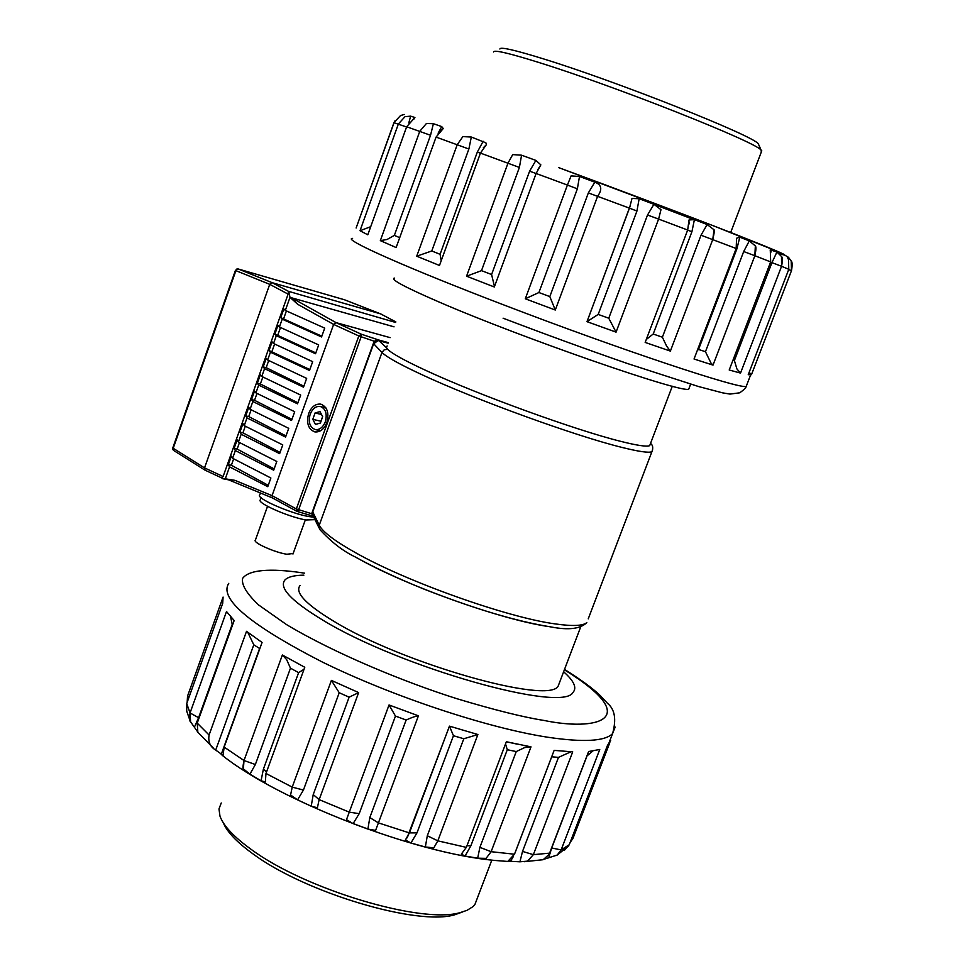 <?xml version="1.0" encoding="UTF-8"?>
<svg xmlns="http://www.w3.org/2000/svg" width="965" height="965" viewBox="0 0 965 965"><rect width="100%" height="100%" fill="white"/><g stroke="black" fill="none" stroke-linecap="round" stroke-linejoin="round"><path stroke-width="1.45" d="M319.125 528.048L313.323 516.287L312.708 512.029L373.672 343.661L376.447 340.85L378.039 340.585L388.135 343.154M373.648 343.721L312.72 511.836L319.246 525.201C322.72 531.956 335 541.232 356.073 553.005C407.278 581.955 507.506 617.552 555.225 623.909C572.438 626.369 582.969 625.923 586.829 622.594C580.435 628.891 568.554 630.338 551.148 626.973C516.384 621.364 473.863 608.686 423.587 588.94C396.76 578.035 373.889 567.323 354.963 556.805C342.925 551.051 331.236 541.968 319.885 529.58L319.246 525.201L381.971 352.442L373.684 343.769L378.039 340.585M387.134 345.916L386.446 347.665L387.628 349.282C391.935 353.576 404.745 360.657 426.035 370.512C477.832 394.649 575.671 430.209 620.688 441.343C636.997 445.468 646.671 446.904 649.674 445.673L650.374 443.828M550.424 626.804C504.032 620.712 407.025 586.286 357.376 558.12M300.139 585.405C294.446 592.305 305.784 604.343 334.18 621.496C403.117 663.643 548.699 704.74 558.144 686.163L559.772 681.905M394.323 278.065C390.198 279.319 404.986 287.244 438.689 301.852C521.389 337.81 684.438 394.347 688.769 389.064L689.275 387.725M563.62 671.761C573.994 680.928 577.118 687.816 573.005 692.424C562.728 713.231 399.305 667.105 322.503 619.94C291.116 600.893 278.62 587.552 284.977 579.929C287.992 576.865 294.289 575.273 303.866 575.164M378.835 340.633L386.446 347.665M237.499 268.994L235.448 270.357L172.807 447.869L173.736 450.522L205.05 470.172L204.532 467.892L269.73 284.337L288.125 294.12L288.402 291.297L395.65 322.455M260.454 492.994L259.79 494.84C254.869 497.819 290.272 513.501 309.053 516.589L313.794 517.228M308.679 413.454C311.502 406.711 315.543 403.611 320.79 404.142C327.316 406.82 329.33 412.972 326.846 422.598C324.035 429.28 320.03 432.38 314.843 431.91C308.245 429.268 306.182 423.128 308.679 413.454M261.117 497.747L260.393 499.761C255.822 502.572 288.656 517.144 306.11 519.978L314.988 519.653M325.314 421.826C322.973 427.399 319.632 429.992 315.314 429.582C309.813 427.386 308.1 422.26 310.175 414.214C312.539 408.593 315.893 406.012 320.271 406.458C325.712 408.678 327.388 413.804 325.314 421.826M267.534 506.336L255.399 540.074C252.155 542.318 274.711 552.511 286.858 554.248L293.155 553.512M388.328 342.635L378.582 339.957L374.179 341.212L311.671 513.73L313.251 516.191L297.437 511.51M390.137 337.641L336.049 322.636L361.272 334.18L361.127 336.857L298.583 509.846L296.858 511.317L296.327 508.941L272.046 495.624L272.697 498.036M374.179 341.212L358.835 335.965L333.637 324.409L336.049 322.636L291.623 297.811L297.703 304.289L333.637 324.409L272.046 495.636L234.821 480.317L226.932 479.147M291.623 297.811L394.058 326.833M228.488 479.822L222.348 478.64L225.279 478.833L234.821 480.317M297.703 304.289L289.995 297.353L288.897 291.961M225.279 478.833L229.549 466.843L267.763 486.686L270.875 478.001L232.601 458.279L235.351 450.558L273.686 470.184L276.81 461.487L238.415 441.982L241.178 434.25L279.633 453.647L282.769 444.925L244.242 425.649L247.004 417.905L285.58 437.073L288.728 428.339L250.08 409.281L252.842 401.524L291.551 420.463L294.699 411.717L255.918 392.888L258.692 385.107L297.522 403.828L300.682 395.059L261.78 376.459L264.555 368.666L303.517 387.158L306.665 378.377L267.643 360.005L270.429 352.201L309.512 370.464L312.672 361.658L273.529 343.516L276.316 335.699L315.531 353.733L318.691 344.915L279.416 326.99L282.214 319.162L321.55 336.966L324.723 328.124L285.326 310.441L289.995 297.353M273.529 343.516L272.106 341.875L269.018 350.512L270.429 352.201M279.416 326.99L277.968 325.422L274.88 334.083L276.316 335.699M285.326 310.441L283.843 308.957L280.743 317.63L282.214 319.162M221.878 477.965L223.108 476.517L288.125 294.12M222.348 478.64L221.914 478.025M232.601 458.279L231.371 456.119L228.331 464.647L229.549 466.843M238.415 441.982L237.161 439.895L234.109 448.435L235.351 450.558M244.242 425.649L242.951 423.635L239.899 432.187L241.178 434.25M250.08 409.281L248.765 407.339L245.701 415.915L247.004 417.905M255.918 392.888L254.579 391.018L251.515 399.619L252.842 401.524M261.78 376.459L260.405 374.673L257.341 383.274L258.692 385.107M267.643 360.005L266.256 358.292L263.18 366.917L264.555 368.666M288.402 291.297L272.118 282.661L380.693 313.902L395.855 321.912M321.828 336.194L280.743 317.63M315.82 352.901L274.88 334.083M309.837 369.559L269.018 350.512M303.866 386.193L266.183 367.653L263.18 366.917M297.896 402.803L260.345 383.998L257.341 383.274M291.949 419.365L254.531 400.306L251.515 399.619M286.002 435.915L248.729 416.591L245.701 415.915M280.067 452.416L242.927 432.839L239.899 432.187M274.156 468.894L237.137 449.063L234.109 448.435M268.246 485.335L231.371 465.251L228.331 464.647M272.021 351.284L274.615 344.022M277.872 334.879L280.501 327.497M283.734 318.438L286.412 310.935M231.371 465.251L233.663 458.821M237.137 449.063L239.477 442.513M242.927 432.839L245.303 426.18M248.729 416.591L251.141 409.811M254.531 400.306L256.992 393.406M260.345 383.998L262.854 376.977M266.183 367.653L268.728 360.512M344.758 299.85L238.283 269.006L272.118 282.661L269.73 284.337L235.906 270.646L173.218 448.279L204.532 467.892L223.108 476.517M395.843 321.924L380.596 313.878L344.384 299.729M322.66 416.651L320.404 423.056L315.471 424.407L312.805 419.365L315.048 412.972L319.982 411.609L322.66 416.651M321.502 414.468L315.048 412.972M322.624 416.578L320.983 421.235L312.805 419.365M221.238 802.976L218.983 808.935L219.972 816.088C223.361 825.702 233.687 836.739 250.924 849.2C304.94 889.453 422.405 924.434 460.486 912.504L467.084 910.309L472.886 906.702L474.901 904.543L477.337 898.125M223.337 822.843C227.065 831.939 236.895 842.24 252.806 853.76C304.904 892.637 417.954 926.279 454.889 914.724L462.778 911.889M761.301 152.024L761.096 150.082C755.318 141.722 614.609 86.006 538.868 62.484C508.772 53.075 493.682 49.577 493.561 51.989M759.021 145.425L758.249 143.701C752.459 135.317 616.997 81.555 543.862 58.998C514.779 49.975 500.123 46.646 499.882 49.022M511.124 860.478L509.315 860.43M609.832 742.628L572.981 838.344L570.062 842.602M564.236 850.527L569.254 844.725L607.419 745.547L610.7 740.36L609.976 740.372M519.93 861.805L522.523 851.42L533.356 854.664L527.517 861.142L519.93 861.805L508.024 861.178L514.49 854.218L554.139 750.372L572.715 751.868L533.356 854.664L549.592 853.144L588.602 751.53L599.76 749.467L561.135 849.912L557.215 855.05L544.2 859.188M541.835 859.936L543.331 859.562L548.976 854.483M586.877 756.005L592.872 750.999M551.678 756.801L558.482 757.368L570.93 751.795M189.152 696.802L187.548 696.079L187.162 702.315L187.548 696.079L222.819 597.83M223.084 597.082L222.698 603.354L186.728 703.545L186.728 711.193L189.972 720.481M197.608 731.796L190.6 721.856L190.045 712.954L226.51 611.52L234.157 620.543L197.222 723.111L197.849 732.254L213.422 748.14M209.079 735.016L246.521 631.327L262.07 642.461L224.157 747.103L223.072 755.318L215.702 750.082C210.165 746.813 207.958 741.783 209.079 735.016L197.222 723.111M249.923 774.183L255.363 764.509L244.012 760.529L282.371 655.006L304.771 667.273L265.978 773.472L265.351 781.952L261.069 780.782L249.923 774.183L243.397 768.888L244 760.517L224.157 747.103M265.978 773.472L292.214 787.126L331.393 680.397L358.642 692.593L319.15 799.635L317.413 807.729L311.213 806.221L297.57 799.864L290.586 794.991L292.214 787.126L290.586 794.991M353.106 823.627L359.197 813.664L349.27 812.144L389.04 704.969L418.424 715.825L375.602 830.395L367.906 829.092L353.106 823.627L346.483 819.635L349.27 812.144L319.15 799.635L313.227 794.593L311.213 806.221M409.401 832.928L449.449 726.138L477.892 734.522L437.82 840.841L433.816 847.837L425.336 846.993L410.921 843L405.397 840.008L409.401 832.928L378.473 822.904L369.8 817.572L367.906 829.092M466.348 847.379L506.36 741.747L531.003 746.862L491.125 851.697L486.07 858.38L477.675 858.187L465.082 856.027L461.282 854.134L466.348 847.379L437.82 840.841L427.314 835.75L425.336 846.993M247.752 632.292L253.795 644.801L259.826 648.625M230.563 616.731L232.444 625.308M505.527 743.955L507.288 749.721L516.251 751.566L524.683 747.573L531.003 746.862M449.449 726.163L453.466 735.728L463.803 738.756L477.892 734.522M389.04 704.969L395.469 716.078L406.132 720.011C411.85 717.429 415.939 716.03 418.424 715.825M331.393 680.397L339.234 692.737L349.125 697.188L358.642 692.593M282.371 655.006L286.617 659.577L290.477 668.166L298.619 672.641L304.035 669.264M190.6 721.856C189.466 721.289 189.285 718.322 190.045 712.954L186.728 703.545M194.399 727.176L198.597 717.695L190.045 712.954M410.921 843L416.989 832.867L409.413 832.879M465.082 856.027L470.884 845.762L466.976 845.726M510.316 861.612L513.489 856.305M514.876 853.181L515.624 851.251M569.254 844.725L561.135 849.912L551.691 847.994L548.639 857.885M558.856 167.681C616.744 188.959 692.701 217.583 737.26 235.074C779.515 251.744 793.532 257.957 779.346 253.711M555.285 310.018L549.821 296.605L538.916 292.528L577.372 188.838L567.408 185.051L571.099 175.895L579.482 176.474L594.814 182.156C601.629 184.689 602.558 189.393 597.612 196.269L555.285 310.018L525.298 298.788L567.408 185.051L536.106 173.483L494.321 286.979L466.565 276.195L507.976 163.157L512.717 154.605L521.582 155.196L535.877 160.407L540.846 164.87L536.106 173.483M639.156 198.73L636.936 211.046L629.494 208.163L632.003 198.428L639.156 198.73L653.932 204.291L660.989 209.695L658.6 219.079L616.068 332.141L608.758 318.233L598.191 314.409L586.985 321.659L629.47 208.151L588.348 192.916L594.814 182.156M670.373 351.103L645.175 342.43L687.671 230.032L689.034 219.96L694.414 219.646L707.14 224.519L714.052 229.791L712.737 239.549L670.373 351.103L666.646 346.194L662.376 337.207L653.208 334.023L646.297 339.451M713.014 365.108L694.04 359.016L736.174 248.512L736.585 238.234L739.793 237.173L749.286 240.9L755.342 245.93L754.859 255.725L713.014 365.108L710.976 363.045L705.451 351.706L698.539 349.451L697.297 350.476M740.529 373.081L729.202 370.005L770.661 261.913L770.275 249.814L776.922 252.046L781.505 256.497L781.566 266.28L740.529 373.081L736.91 368.919L734.389 360.56L732.978 360.138M751.446 374.697L748.237 374.697L788.791 269.307L788.477 259.537L787.03 256.509L788.453 257.281L791.191 260.996L791.493 270.634L751.446 374.697L749.166 372.297M692.4 219.067L641.737 199.659M480.449 153.097L439.485 265.459L416.723 256.195L457.217 144.678L462.874 136.608L471.33 137.042L485.89 142.808L486.384 144.654L480.449 153.097L519.387 167.44L521.582 155.196M436.071 137.09L396.12 247.547L380.343 240.635L419.763 131.312L426.397 123.52L433.394 123.701L441.717 126.584L443.237 128.526L436.071 137.09L468.869 149.02L471.33 137.042M406.663 126.753L367.798 234.797L360.017 230.732L398.364 123.99L405.035 116.656L410.644 116.15L414.914 117.501L406.663 126.753L430.535 135.269L433.394 123.701M406.579 126.994L393.925 122.688L356.121 228.017L394.625 121.108M370.705 226.691L360.017 230.732M399.691 237.667L394.359 235.388L387.049 239.489L380.343 240.635M441.222 260.683L440.076 254.314L431.777 250.972L416.723 256.195M494.478 286.545L491.595 274.543L481.499 270.646L466.565 276.195M616.068 332.141L586.985 321.659M535.877 160.407L529.604 171.203L536.094 173.495M486.058 145.015L483.32 147.778M442.332 129.406L439.533 131.554M408.798 122.941L410.644 116.15M404.214 114.473L400.547 115.547L393.937 122.688M791.191 260.996C792.361 261.901 792.458 265.11 791.493 270.634L791.445 270.767M781.505 256.497C782.603 257.378 782.627 260.634 781.566 266.28L788.791 269.307M770.782 252.48L771.361 249.742M755.342 245.93C756.258 246.738 756.09 250.007 754.859 255.725L770.661 261.913M736.126 248.62L736.874 248.91L739.793 237.173M707.14 224.519L701.024 235.207L736.174 248.512M687.647 230.092L691.905 231.745L694.414 219.646M660.989 209.695L658.6 219.079L687.671 230.032M538.916 292.528L525.298 298.788M387.628 349.282L384.215 349.8L381.971 352.442C386.338 356.905 399.474 364.239 421.391 374.444C474.683 399.438 575.755 436.144 622.111 447.446C638.866 451.62 648.794 453.043 651.906 451.717L652.654 449.799M650.543 443.381C652.883 445.167 653.341 447.941 651.906 451.717L588.24 618.867M172.759 449.171L173.471 450.317M237.474 269.006L235.448 270.357M311.671 513.73L296.327 508.941L358.835 335.965L361.272 334.18L378.582 339.957M228.753 583.355C218.838 598.638 249.947 624.825 322.105 661.918C392.019 696.296 487.132 727.887 547.432 737.188C583.246 742.519 604.958 741.325 612.57 733.641L615.163 727.055M564.38 669.782C646.429 720.686 594.609 731.036 544.139 720.469C523.862 717.321 494.888 710.107 457.205 698.805C404.914 682.327 334.698 653.486 286.569 624.62L258.632 604.971C246.594 593.535 241.262 584.645 242.649 578.312C250.321 567.951 278.342 569.073 304.59 573.174M516.251 751.566L479.894 847.342L491.125 851.697L514.49 854.218M551.691 847.994L587.01 755.981M522.523 851.42L558.482 757.368M232.046 624.813L198.597 717.695M572.981 838.344L571.835 838.006M551.691 756.85L515.648 851.251M507.288 749.721L470.884 845.762M427.314 835.75L463.803 738.756M453.466 735.728L416.989 832.867M369.8 817.572L406.132 720.011M395.469 716.078L359.197 813.664M313.227 794.593L349.125 697.188M339.234 692.737L303.432 790.058L292.214 787.126M266.557 771.904L263.373 769.214L298.619 672.641M290.477 668.166L255.363 764.509M253.795 644.801L215.702 750.082M221.19 754.509L259.452 648.89M243.397 768.888C242.649 768.876 242.854 766.089 244.012 760.529M263.373 769.214L261.069 780.782M297.57 799.864L303.432 790.058M346.483 819.635L349.282 812.132M405.397 840.008L408.424 835.28M461.282 854.134L462.319 853.434M479.894 847.342L477.675 858.187M508.024 861.178L508.712 860.72M746.765 384.951L746.21 386.41C739.805 389.353 620.591 349.74 505.021 305.398C405.903 267.558 341.188 238.584 352.587 238.391M608.758 318.233L647.515 215.014L658.6 219.079M662.376 337.207L701.024 235.207M705.451 351.706L743.689 251.539L754.859 255.725M549.821 296.605L588.348 192.916M430.535 135.269L394.359 235.388M468.869 149.02L431.777 250.972M440.076 254.314L477.325 152.084L480.413 153.182M519.387 167.44L481.499 270.646M491.595 274.543L529.604 171.203M636.936 211.046L598.191 314.409M691.905 231.745L653.208 334.023M736.874 248.91L698.539 349.451M734.389 360.56L771.952 262.637L781.566 266.28M788.682 269.585L791.493 270.634M540.846 164.87L537.626 169.924M483.163 141.276L477.325 152.084M441.717 126.584L438.11 133.23M414.914 117.501L414.202 118.888M788.453 257.281L787.947 258.415M776.922 252.046L771.952 262.637M749.286 240.9L743.689 251.539M714.052 229.791C714.691 230.044 714.245 233.301 712.725 239.549M653.932 204.291L647.515 215.014M577.372 188.838L579.482 176.474M312.479 514.249L312.684 511.957M379.426 340.729L388.147 343.118M377.243 340.633L379.329 340.705M672.303 386.217L649.674 445.673M580.677 626.961L558.144 686.163M690.626 384.179L688.769 389.064M236.485 269.151L238.174 268.97L344.469 299.753L380.693 313.902M320.573 430.764L315.314 429.582M305.35 519.846L292.962 554.043M313.299 516.251L296.858 511.317L272.6 498L226.799 479.11M221.974 478.049L205.159 470.232M325.82 407.761L320.561 406.53M172.94 449.678L172.783 447.917M491.812 860.117L474.901 904.543M454.889 914.724L460.486 912.504M730.686 232.493L761.771 150.793M758.249 143.701L761.096 150.082M608.3 744.703L612.57 733.641C616.538 719.42 614.862 709.335 607.528 703.364L600.025 695.331C592.413 688.093 580.568 679.457 564.513 669.421M568.795 845.75L557.215 855.05M542.873 859.731L524.128 861.721M508.76 861.528L494.768 860.442C414.48 853.265 278.716 800.624 222.107 755.221M554.127 750.384L555.357 750.517M530.919 746.85L522.933 745.318M517.204 744.148L509.038 742.362M449.449 726.283L407.013 837.922M461.68 853.892L462.428 853.337M750.649 374.866L746.21 386.41C746.138 387.58 744.003 389.715 739.805 392.803L729.998 394.082L722.568 392.852L698.527 386.531L627.648 363.6C587.745 349.776 546.226 334.65 503.103 318.197M558.807 167.657L713.087 225.665L779.804 252.347L787.452 256.678M630.507 205.087L587.07 321.526M770.239 250.755L770.275 249.814M689.167 221.95L689.094 223.964"/></g></svg>

